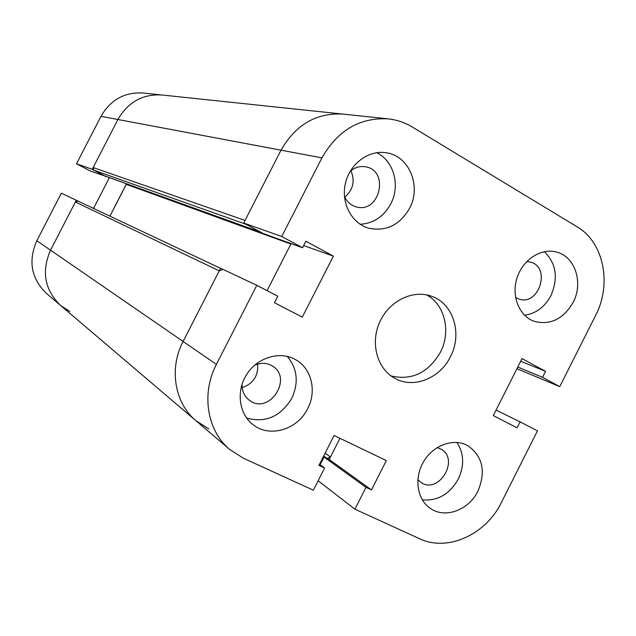 <?xml version="1.0" encoding="UTF-8"?>
<svg xmlns="http://www.w3.org/2000/svg" width="636" height="636" viewBox="0 0 636 636"><rect width="100%" height="100%" fill="white"/><g stroke="black" fill="none" stroke-linecap="round" stroke-linejoin="round"><path stroke-width="0.95" d="M450.423 356.772C440.072 378.182 414.108 388.795 395.52 378.706C377.553 369.643 370.017 343.893 379.501 322.571C388.747 301.138 412.788 289.221 431.629 296.289C453.468 303.618 462.618 333.956 450.423 356.772M391.005 375.916C411.723 380.765 428.179 372.903 440.366 352.32C451.274 331.714 444.906 304.509 426.518 294.858M526.711 261.563L530.321 262.064C551.396 266.945 539.066 306.504 518.841 299L515.565 297.441M437.178 447.585L440.955 449.119C460.138 459.327 438.689 495.007 420.905 482.382L417.836 479.671M254.511 365.303C260.744 362.496 266.619 362.679 272.136 365.859C293.665 378.046 269.131 415.483 249.455 400.338C244.375 396.474 241.911 391.1 242.054 384.224M242.165 387.61C253.239 383.683 258.407 375.844 257.652 364.094C258.407 375.844 253.239 383.683 242.165 387.61M350.182 171.307C354.824 167.371 359.936 165.869 365.525 166.799C389.844 170.528 379.74 213.919 356.271 206.875C350.841 205.333 346.89 201.811 344.434 196.301M344.815 197.152C353.179 189.767 355.214 180.95 350.905 170.702C355.214 180.95 353.179 189.767 344.815 197.152M477.946 491.127C468.859 510.167 444.969 518.984 430.246 508.323C416.906 499.387 413.821 477.644 423.799 461.315C433.593 444.874 454.017 437.807 467.897 445.725C482.716 456.314 486.071 471.443 477.946 491.127M422.304 499.864C437.616 501.184 449.62 494.259 458.317 479.075C464.503 465.616 464.026 453.404 456.887 442.433M409.592 208.298C399.71 225.152 386.068 231.782 368.673 228.197C351.629 223.419 340.801 202.924 345.404 183.383C349.784 163.802 368.61 149.786 386.179 152.759C409.115 155.677 421.668 186.221 409.592 208.298M360.151 224.262C373.547 223.387 383.77 216.566 390.822 203.782C400.529 185.648 393.827 160.789 376.711 152.688M307.697 408.63C297.704 429.578 269.759 438.101 253.16 424.745C238.786 414.012 235.861 390.655 247.022 373.92C258.009 357.058 280.428 350.73 295.812 359.777C311.576 368.483 316.959 391.156 307.697 408.63M246.689 418.138C265.673 423.147 280.722 416.516 291.829 398.247C298.904 382.53 297.386 368.578 287.265 356.391M573.131 302.386C563.377 319.034 550.482 325.37 534.431 321.403C519.381 316.323 511.169 296.432 516.917 278.25C522.466 260.013 540.648 247.929 556.071 251.959C574.936 256.077 583.713 282.662 573.131 302.386M524.581 315.257C535.981 313.58 544.774 307.013 550.967 295.549C558.424 278.075 556.23 263.447 544.368 251.673M216.407 364.388L256.801 285.325L277.789 296.209L274.458 302.744L302.291 317.102L333.359 256.149L305.86 241.219L302.529 247.738L281.74 236.513L321.927 157.863C337.7 130.34 359.777 117.342 388.183 118.868C396.816 119.814 404.846 122.525 412.271 127.001L577.114 226.806C603.763 242.213 612.094 284.061 595.654 315.345L559.752 386.632L542.54 377.339L545.561 371.352L522.053 358.593L493.282 415.586L517.076 427.853L520.097 421.859L537.468 430.866L501.391 502.488C485.92 534.59 447.474 552.159 419.593 538.732L354.928 509.182L365.994 487.343L371.472 489.895L386.33 460.559L334.099 435.509L318.93 465.385L324.599 468.024L313.341 490.189L243.509 458.278L229.795 449.541C207.105 430.898 200.96 393.684 216.407 364.388L183.104 341.46L220.573 268.249L256.801 285.325M303.65 245.552L333.359 256.149M267.072 290.66L291.105 243.604L267.072 290.66M281.74 236.513L243.723 223.029L263.248 233.531L302.529 247.738M243.723 223.029L281.017 150.175C295.661 124.672 316.315 112.644 342.995 114.098C316.315 112.644 295.661 124.672 281.017 150.175L245.051 220.43L93.15 167.538L117.906 119.512C128.011 102.07 142.687 93.897 161.941 94.987C142.687 93.897 128.011 102.07 117.906 119.512L92.228 169.319L76.527 163.754L90.01 170.869L106.427 176.538M516.957 368.689L559.752 386.632M517.791 367.028L542.54 377.339M520.717 361.232L545.561 371.352M496.04 410.117L520.097 421.859M318.127 480.768L354.928 509.182M322.126 459.081L322.762 459.542L320.131 464.717L324.026 457.053L365.994 487.343M324.026 457.053L329.202 459.486L371.472 489.895M329.202 459.486L339.95 438.315L330.458 457.006L326.984 458.445L323.597 456.187M319.503 464.256L324.599 468.024M229.795 449.541L195.952 420.73C174.646 403.2 168.779 368.578 183.104 341.46C168.779 368.578 174.646 403.2 195.952 420.73L208.839 428.966M261.03 232.339L104.837 175.965L93.961 170.233L93.15 167.538M93.961 170.233L246.124 224.325L261.205 232.402M126.556 183.804L109.917 216.145L126.477 183.772M222.918 269.457L219.237 270.856L183.104 341.46L50.538 250.186L75.382 201.994L78.045 201.111L61.358 193.161L36.816 240.742C27.992 261.022 31.212 278.592 46.476 293.435L60.563 305.431C44.615 289.913 41.268 271.5 50.538 250.186C41.268 271.5 44.615 289.913 60.563 305.431L69.849 311.457M388.183 118.868L143.084 92.999C124.656 91.95 110.624 99.733 100.997 116.332L76.527 163.754M92.228 169.319L106.315 176.768M109.392 177.611L93.532 208.409M76.304 200.213L50.538 250.186L36.816 240.742M100.997 116.332L321.927 157.863M104.598 175.854L260.871 232.251M126.286 184.337L290.89 244.025M78.045 201.111L220.533 268.336L77.989 201.079M75.382 201.994L219.237 270.856M323.668 456.052L326.984 458.445M325.115 453.198L330.458 457.006M195.952 420.73L60.563 305.431"/></g></svg>
